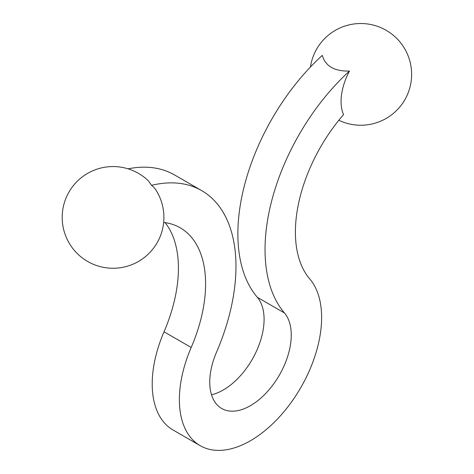 <?xml version="1.0" encoding="UTF-8"?>
<svg xmlns="http://www.w3.org/2000/svg" width="474" height="474" viewBox="0 0 474 474"><rect width="100%" height="100%" fill="white"/><g stroke="black" fill="none" stroke-linecap="round" stroke-linejoin="round"><path stroke-width="0.71" d="M155.97 190.121A47.086 27.184 120 0 0 151.532 185.34L148.421 180.872A50.854 50.854 0 0 0 62.817 225.328A50.854 50.854 0 0 0 131.031 264.972A50.854 50.854 0 0 0 155.97 190.121M211.499 394.759A57.638 33.275 -60 0 0 256.013 352.141A57.638 33.275 -60 0 0 257.311 297.293A165.521 95.564 120 0 1 322.29 55.387C325.401 66.182 334.454 71.408 349.462 71.07A165.521 95.564 120 0 0 284.483 312.982A57.638 33.275 -60 0 1 276.283 380.13A57.638 33.275 -60 0 1 221.678 408.493A57.638 33.275 -60 0 1 216.517 352.223A165.521 95.564 120 0 0 201.681 190.619L174.509 174.936A165.521 95.564 120 0 0 128.116 168.827M201.681 190.619A165.521 95.564 120 0 0 151.532 185.34M349.462 71.07A47.086 27.184 120 0 0 343.561 114.607A122.576 70.768 120 0 0 309.8 279.008A100.583 58.071 -60 0 1 295.498 396.193A100.583 58.071 -60 0 1 200.206 445.684L173.04 430.001A100.583 58.071 -60 0 1 164.022 331.8A122.576 70.768 120 0 0 165.1 222.608M200.206 445.684A100.583 58.071 -60 0 1 191.194 347.483A122.576 70.768 120 0 0 180.209 227.81A122.576 70.768 120 0 0 163.654 222.419M191.194 347.483L164.022 331.8M257.311 297.293L284.483 312.982M338.839 120.254A50.854 50.854 0 0 0 411.183 81.107A50.854 50.854 0 0 0 367.836 24.014A50.854 50.854 0 0 0 310.458 66.982"/></g></svg>

